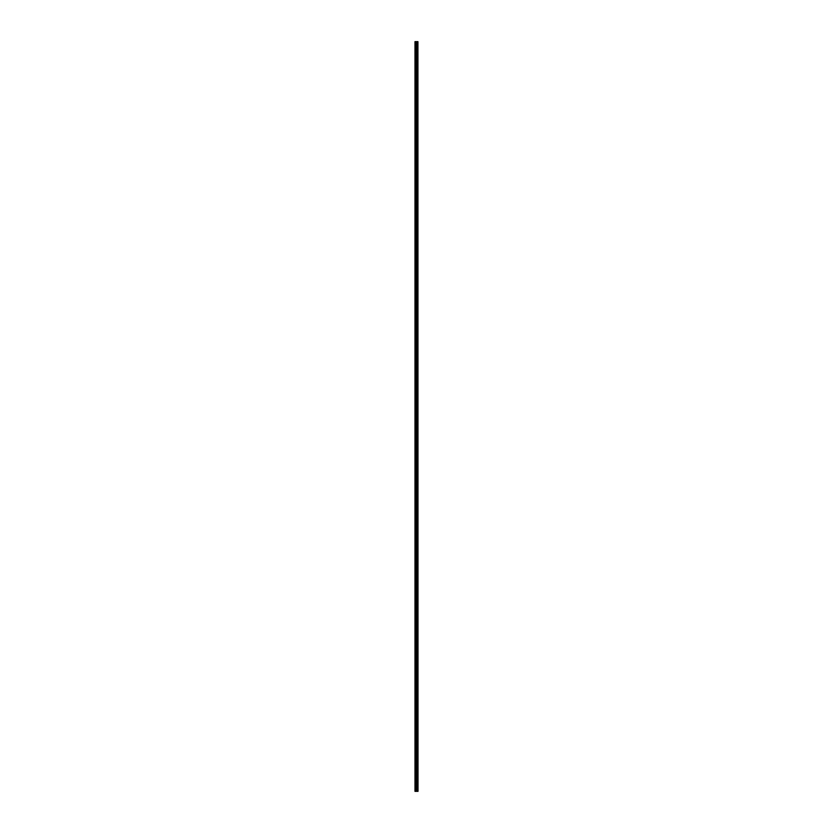 <?xml version="1.0" encoding="UTF-8"?>
<svg xmlns="http://www.w3.org/2000/svg" width="833" height="833" viewBox="0 0 833 833"><rect width="100%" height="100%" fill="white"/><g stroke="black" fill="none" stroke-linecap="round" stroke-linejoin="round"><path stroke-width="1.25" d="M417.937 41.65L418.02 791.35L417.937 41.65L414.98 41.65L414.98 791.35L415.126 41.65M415.126 791.35L417.937 791.35M417.052 791.35L417.052 41.65M416.989 791.35L416.989 41.65M417.895 791.35L417.895 41.65M417.645 791.35L417.645 41.65M417.562 791.35L417.562 41.65M417.364 791.35L417.364 41.65M417.291 791.35L417.291 41.65M416.76 791.35L416.76 41.65M416.562 791.35L416.562 41.65M416.479 791.35L416.479 41.65M416.281 791.35L416.281 41.65M415.771 791.35L415.771 41.65M415.667 791.35L415.667 41.65"/></g></svg>
